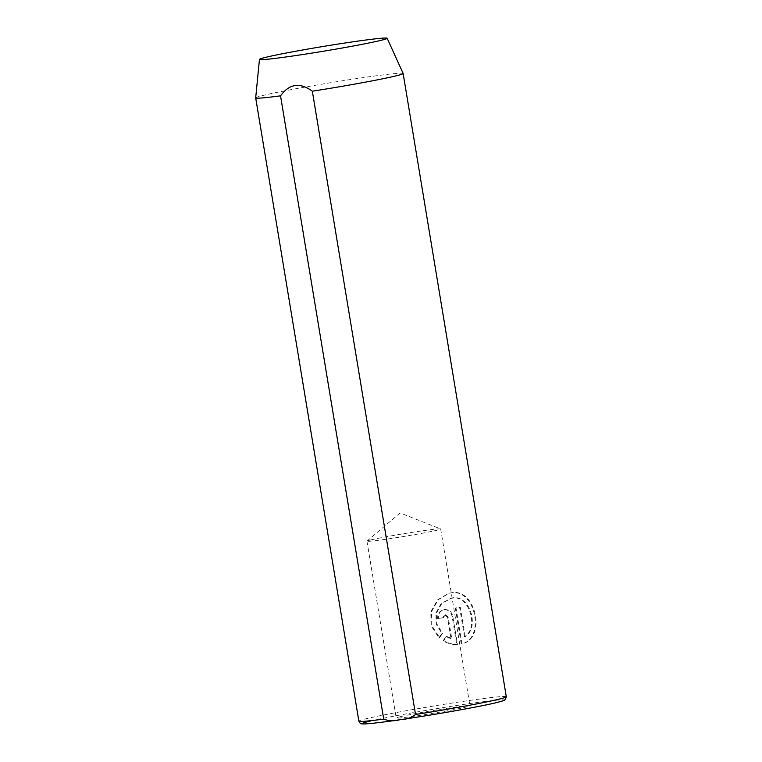 <?xml version="1.0" encoding="UTF-8"?>
<svg xmlns="http://www.w3.org/2000/svg" width="762" height="762" viewBox="0 0 762 762"><rect width="100%" height="100%" fill="white"/><g stroke="black" fill="none" stroke-linecap="round" stroke-linejoin="round"><path stroke-width="0.57" stroke-dasharray="3.81 2.86" d="M451.056 638.747L446.018 636.613L443.103 640.804C447.523 643.423 452.076 644.681 456.781 644.576L452.123 616.42C450.961 611.781 448.199 609.562 443.817 609.752C439.464 610.867 437.426 613.81 437.693 618.592A74.724 2.734 170.6 0 1 442.674 617.83L444.665 614.896L447.475 617.106L451.056 638.747L451.742 638.585L448.161 616.944L445.351 614.734L444.665 614.896M445.351 614.734L443.351 617.668A74.724 2.734 -9.4 0 0 438.369 618.43C438.102 613.648 440.15 610.705 444.494 609.59C448.875 609.4 451.647 611.619 452.799 616.258L457.457 644.414C452.78 644.519 448.218 643.271 443.779 640.642L446.694 636.451L451.742 638.585M442.674 617.83L443.351 617.668M464.487 636.813L459.629 607.457A74.724 2.734 -9.4 0 0 455.314 608.066L461.258 643.928C485.708 639.223 475.717 587.788 450.542 592.96L448.789 593.293L437.569 599.856L430.787 611.915L431.187 625.973L438.922 637.727L441.922 633.508L436.131 624.049L435.94 612.953L441.217 603.485L451.399 598.103C469.421 594.236 479.222 627.802 464.487 636.813L465.163 636.651C479.908 627.659 470.087 594.055 452.076 597.941L441.903 603.333L436.626 612.791L436.807 623.878L442.598 633.346L439.598 637.565L431.863 625.812L431.463 611.753L438.255 599.675L449.475 593.131L451.228 592.798C476.421 587.626 486.366 639.061 461.934 643.766L456 607.905A74.724 2.734 170.6 0 1 460.305 607.304L465.163 636.651M441.922 633.508L442.598 633.346M461.258 643.928L461.934 643.766M400.364 716.68A37.367 1.372 170.6 0 1 441.722 709.127A37.367 1.372 170.6 0 1 469.944 705.803A37.367 1.372 170.6 0 1 465.792 707.136A37.367 1.372 170.6 0 1 424.444 714.689A37.367 1.372 170.6 0 1 396.221 718.014A37.367 1.372 170.6 0 1 400.364 716.68M371.094 539.858A37.367 1.372 170.6 0 1 411.347 532.486A37.367 1.372 170.6 0 1 440.588 528.914A37.367 1.372 170.6 0 1 440.674 528.99A37.367 1.372 170.6 0 1 436.521 530.323A37.367 1.372 170.6 0 1 395.173 537.867A37.367 1.372 170.6 0 1 366.951 541.191A37.367 1.372 170.6 0 1 366.998 541.096A37.367 1.372 170.6 0 1 371.094 539.858M255.689 97.86A74.724 2.734 170.6 0 1 263.985 95.221A74.724 2.734 170.6 0 1 346.329 80.181A74.724 2.734 170.6 0 1 403.127 73.447M443.817 609.752L444.494 609.59M438.922 637.727L439.598 637.565M459.629 607.457L460.305 607.304M455.314 608.066L456 607.905M437.693 618.592L438.369 618.43M446.018 636.613L446.694 636.451M443.103 640.804L443.779 640.642M456.781 644.576L457.457 644.414M452.123 616.42L452.799 616.258M506.311 696.754A74.724 2.734 -9.4 0 0 449.866 703.412A74.724 2.734 -9.4 0 0 367.17 718.499A74.724 2.734 -9.4 0 0 358.873 721.166M370.275 721.062A71.742 2.629 170.6 0 1 465.706 704.145A71.742 2.629 170.6 0 1 495.891 702.755M447.475 617.106L448.161 616.944M449.999 598.37L450.675 598.208M440.674 528.99L469.944 705.803M366.998 541.096L400.145 512.959L440.588 528.914M366.951 541.191L396.221 718.014M448.789 593.293L449.475 593.131"/><path stroke-width="1.14" d="M506.311 696.754L505.387 699.526C503.492 700.268 508.473 699.468 496.091 702.716C476.155 707.593 413.976 718.223 382.619 722.119C362.979 724.643 361.464 723.852 361.321 723.738C360.826 724.129 360.016 723.271 358.873 721.166A74.724 2.734 -9.4 0 0 383.715 719.118C388.944 721.109 394.402 721.29 400.107 719.652C406.07 719.585 411.204 717.861 415.528 714.48A74.724 2.734 -9.4 0 0 498.015 699.421A74.724 2.734 -9.4 0 0 506.311 696.754L403.136 73.476A74.724 2.734 170.6 0 1 394.83 76.143A74.724 2.734 170.6 0 1 312.344 91.202L415.528 714.48M379.971 40.586A64.713 2.372 170.6 0 1 308.048 53.702A64.713 2.372 170.6 0 1 259.461 59.388A64.713 2.372 170.6 0 1 266.652 57.102A64.713 2.372 170.6 0 1 337.966 44.082A64.713 2.372 170.6 0 1 387.153 38.252A64.713 2.372 170.6 0 1 379.971 40.586M383.715 719.118L280.54 95.841A74.724 2.734 170.6 0 1 255.689 97.888A74.724 2.734 170.6 0 1 255.689 97.86L259.461 59.388M280.54 95.841C289.389 83.677 299.99 82.134 312.344 91.202M387.153 38.252L403.127 73.447A74.724 2.734 170.6 0 1 403.136 73.476M495.891 702.755A71.742 2.629 170.6 0 1 400.45 719.671A71.742 2.629 170.6 0 1 370.275 721.062M358.873 721.166L255.689 97.888"/></g></svg>
